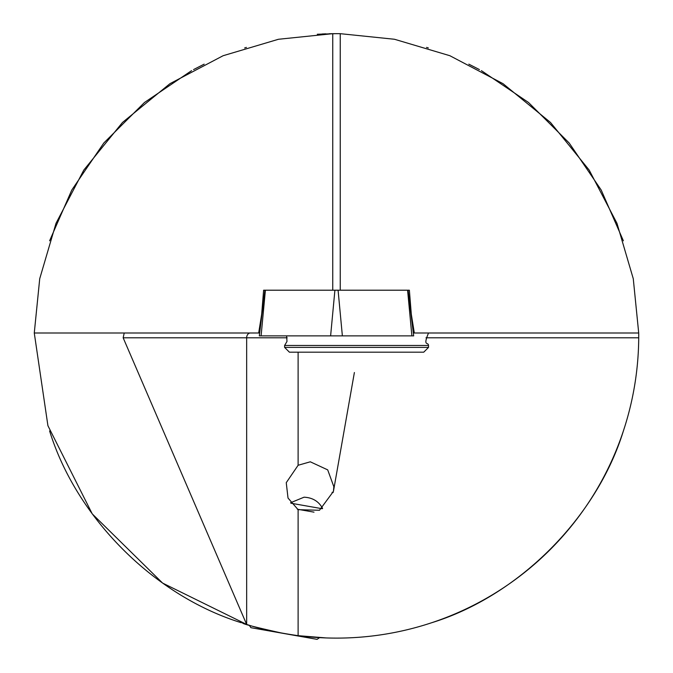 <?xml version="1.0" encoding="UTF-8"?>
<svg xmlns="http://www.w3.org/2000/svg" width="673" height="673" viewBox="0 0 673 673"><rect width="100%" height="100%" fill="white"/><g stroke="black" fill="none" stroke-linecap="round" stroke-linejoin="round"><path stroke-width="1.01" d="M354.385 372.522L333.429 491.391L319.482 510.277L298.114 509.68L288.019 498.045L286.252 482.684L298.114 465.27L310.295 461.804L327.701 469.872L333.842 486.705L333.429 491.391M333.211 492.51L332.075 492.308M340.235 33.675L394.513 39.27L449.867 55.716L503.034 83.679L550.506 122.478L589.169 170.059L616.973 223.31L633.268 278.706L638.711 333L638.719 337.796A302.227 302.227 0 0 1 298.114 635.665C277.36 632.687 260.215 628.944 246.663 624.451L162.605 583.079L92.235 513.878L47.918 425.698L34.273 333L39.724 278.706L56.01 223.31L83.814 170.059L122.478 122.478L169.949 83.679L223.125 55.716L278.471 39.27L332.756 33.675L340.235 33.675L340.235 290.206M322.611 508.452C318.741 501.351 312.558 497.608 304.053 497.196L290.593 502.723M49.609 430.956C76.428 517.907 154.462 595.942 241.414 622.769M204.171 64.154L193.572 69.58M191.603 70.648L144.476 102.489L103.819 142.996L71.792 190.022L49.609 240.808M244.661 47.943L246.419 47.388M623.383 240.808L601.191 190.013L569.173 142.996L528.507 102.489L481.388 70.648M479.42 69.58L468.82 64.154M428.331 47.943L426.564 47.388M426.564 624.376L431.57 622.769C518.521 595.942 596.556 517.907 623.383 430.956L624.99 425.959M336.492 33.65L317.303 34.256M322.039 33.995L325.825 33.835M329.131 33.743L332.723 33.675M248.648 625.066L242.617 623.164C244.206 624.359 257.633 627.749 282.904 633.318M298.114 509.68L298.114 635.665L326.254 637.937M325.673 637.92L322.089 637.768M123.159 337.796L246.663 624.451L246.663 337.796L123.159 337.796L124.219 333L34.273 333M259.66 333L258.676 333L261.688 314.198L263.614 290.206L265.398 290.206L264.91 290.206L259.307 335.877L413.685 335.877L408.074 290.206L409.377 290.206L411.296 314.198L414.316 333L413.331 333M332.756 290.206L332.756 33.675M258.676 333L124.219 333M414.316 333L638.711 333A302.227 302.227 0 0 1 638.727 335.877A302.227 302.227 0 0 1 638.719 337.796L425.992 337.796M249.22 625.234A302.227 302.227 0 0 1 246.663 624.451A302.227 302.227 0 0 0 249.22 625.234L250.936 627.69L317.084 639.35L319.532 637.634M428.533 347.394L423.738 352.189L289.407 352.189L284.612 347.394L428.533 347.394L428.533 345.476L284.612 345.476L286.992 341.447L286.597 335.877M297.34 509.217L314.005 512.153M290.955 503.219L322.199 508.729M411.884 335.877L407.594 290.206L265.398 290.206L261.099 335.877M287.152 337.796L246.663 337.796A4.795 3.676 90 0 1 250.339 333M298.114 465.27L298.114 352.189M638.711 333A302.227 302.227 0 0 1 638.727 335.877A302.227 302.227 0 0 1 638.719 337.796M334.91 290.206L330.611 335.877M338.082 290.206L342.372 335.877M428.533 345.476C428.28 341.539 422.644 346.99 428.533 333M284.612 345.476L284.612 347.394"/></g></svg>

